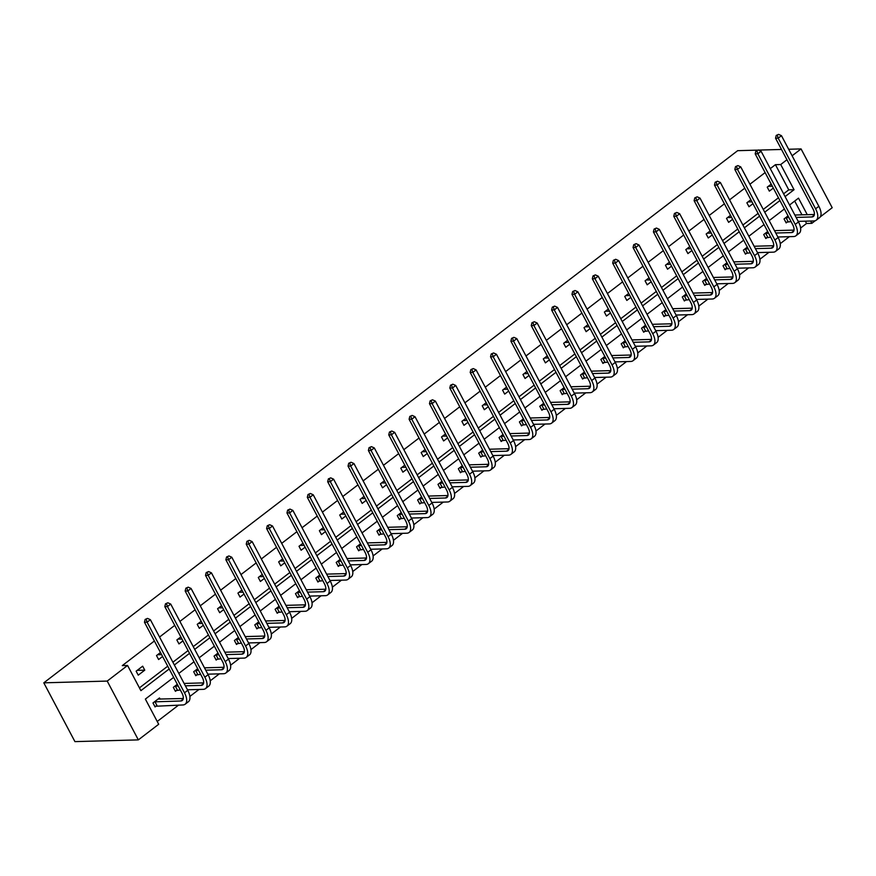 <?xml version="1.0" encoding="UTF-8"?>
<svg xmlns="http://www.w3.org/2000/svg" width="876" height="876" viewBox="0 0 876 876"><rect width="100%" height="100%" fill="white"/><g stroke="black" fill="none" stroke-linecap="round" stroke-linejoin="round"><path stroke-width="1.31" d="M173.645 677.378L145.361 699.081L158.698 724.266L138.342 739.881L74.931 741.622L43.8 682.831L737.658 150.672L757.017 150.135M792.112 155.786L801.069 148.92L832.2 207.711L820.275 216.865M815.227 220.73L811.844 223.325L810.628 221.026M800.609 228.034L806.555 223.479L811.844 223.325M157.22 721.485L178.616 705.081M189.873 696.442L198.972 689.467M210.229 680.827L219.329 673.852M230.585 665.212L239.696 658.237M250.952 649.598L260.052 642.623M271.308 633.994L280.408 627.008M291.664 618.379L300.764 611.393M312.02 602.765L321.12 595.779M332.376 587.15L341.476 580.164M352.732 571.535L361.843 564.549M373.099 555.921L382.199 548.945M393.455 540.306L402.555 533.331M413.811 524.691L422.911 517.716M434.167 509.076L443.267 502.101M454.524 493.462L463.623 486.487M474.88 477.858L483.99 470.872M495.247 462.243L504.346 455.257M515.603 446.629L524.702 439.642M535.959 431.014L545.058 424.028M556.315 415.399L565.414 408.424M576.671 399.785L585.77 392.809M597.027 384.17L606.137 377.195M617.394 368.555L626.493 361.58M637.75 352.94L646.849 345.965M658.106 337.337L667.205 330.351M678.462 321.722L687.561 314.736M698.818 306.107L707.918 299.121M719.174 290.493L728.274 283.506M739.53 274.878L748.641 267.892M759.897 259.263L768.997 252.288M780.253 243.648L789.353 236.673M162.586 656.485L158.611 659.54L156.508 655.566L160.483 652.521M203.298 625.267L199.323 628.311L197.22 624.336L201.195 621.292M244.01 594.038L240.035 597.082L237.933 593.107L241.907 590.063M284.733 562.808L280.758 565.852L278.656 561.888L282.63 558.833M325.445 531.579L321.47 534.634L319.368 530.659L323.343 527.604M366.157 500.349L362.182 503.404L360.08 499.43L364.055 496.385M406.88 469.131L402.905 472.175L400.792 468.2L404.778 465.156M447.592 437.901L443.617 440.946L441.515 436.971L445.49 433.927M488.304 406.672L484.329 409.716L482.227 405.752L486.202 402.697M529.027 375.443L525.053 378.498L522.939 374.523L526.925 371.468M569.739 344.213L565.765 347.268L563.662 343.293L567.637 340.249M610.452 312.995L606.477 316.039L604.374 312.064L608.349 309.02M651.175 281.765L647.2 284.81L645.086 280.846L649.061 277.791M691.887 250.536L687.912 253.591L685.809 249.616L689.784 246.561M732.599 219.307L728.624 222.362L726.522 218.387L730.496 215.343M773.322 188.088L769.347 191.132L767.234 187.157L771.208 184.113M139.426 687.879L167.71 666.187M172.879 662.223L188.077 650.572M193.246 646.608L208.433 634.958M213.602 630.994L228.789 619.343M233.958 615.379L249.145 603.728M254.314 599.764L269.501 588.114M274.67 584.15L289.857 572.499M295.026 568.535L310.224 556.884M315.393 552.92L330.58 541.269M335.749 537.306L350.937 525.666M356.105 521.691L371.293 510.051M376.461 506.087L391.649 494.436M396.817 490.472L412.005 478.822M417.173 474.858L432.361 463.207M437.54 459.243L452.728 447.592M457.896 443.628L473.084 431.977M478.252 428.014L493.44 416.363M498.608 412.399L513.796 400.748M518.964 396.784L534.152 385.133M539.32 381.17L554.508 369.53M559.687 365.566L574.875 353.915M580.043 349.951L595.231 338.3M600.399 334.336L615.587 322.686M620.755 318.722L635.943 307.071M641.112 303.107L656.299 291.456M661.468 287.492L676.655 275.841M681.824 271.878L697.022 260.227M702.191 256.263L717.378 244.612M722.547 240.648L737.734 229.008M742.903 225.033L758.09 213.394M763.259 209.43L778.446 197.779M783.615 193.815L788.761 189.862L775.424 164.677L770.278 168.63M765.109 172.594L749.922 184.234M744.753 188.198L729.566 199.848M724.397 203.812L709.21 215.463M704.041 219.427L688.854 231.078M683.685 235.042L668.497 246.693M663.329 250.656L648.13 262.307M642.962 266.271L627.774 277.922M622.606 281.886L607.418 293.537M602.25 297.501L587.062 309.151M581.894 313.115L566.706 324.755M561.538 328.73L546.35 340.37M541.182 344.334L525.983 355.985M520.815 359.948L505.627 371.599M500.459 375.563L485.271 387.214M480.103 391.178L464.915 402.829M459.747 406.793L444.559 418.443M439.391 422.407L424.203 434.058M419.035 438.022L403.847 449.673M398.668 453.637L383.48 465.287M378.312 469.251L363.124 480.891M357.955 484.855L342.768 496.506M337.599 500.47L322.412 512.121M317.243 516.084L302.056 527.735M296.887 531.699L281.7 543.35M276.52 547.314L261.333 558.965M256.164 562.929L240.977 574.579M235.808 578.543L220.621 590.194M215.452 594.158L200.265 605.809M195.096 609.773L179.909 621.413M174.74 625.387L159.552 637.027M154.384 640.991L122.279 665.618L127.567 665.464L140.905 690.649L169.188 668.957M752.955 203.692L748.98 206.747L746.878 202.772L750.852 199.728M712.243 234.921L708.268 237.976L706.165 234.001L710.14 230.946M671.531 266.151L667.556 269.195L665.453 265.231L669.428 262.176M630.808 297.38L626.833 300.424L624.73 296.449L628.705 293.405M590.096 328.61L586.121 331.654L584.018 327.679L587.993 324.635M549.383 359.828L545.409 362.883L543.306 358.908L547.281 355.864M508.66 391.057L504.685 394.112L502.583 390.138L506.558 387.082M467.948 422.287L463.973 425.331L461.871 421.367L465.846 418.312M427.236 453.516L423.261 456.56L421.159 452.585L425.134 449.541M386.513 484.735L382.538 487.79L380.436 483.815L384.411 480.771M345.801 515.964L341.826 519.019L339.724 515.044L343.699 511.989M305.089 547.193L301.114 550.237L299.012 546.274L302.986 543.219M264.366 578.423L260.391 581.467L258.289 577.492L262.263 574.448M223.654 609.652L219.679 612.696L217.576 608.721L221.551 605.677M182.942 640.871L178.967 643.926L176.864 639.951L180.839 636.907M144.77 670.151L142.668 666.176L136.141 671.18L138.244 675.155L144.77 670.151L137.214 670.359M127.567 665.464L107.211 681.079L43.8 682.831M775.424 164.677L780.713 164.535L786.944 159.75M801.069 148.92L788.652 149.259M781.491 149.457L758.474 150.092M107.211 681.079L138.342 739.881M807.267 214.686L798.507 198.14L789.55 205.017M784.381 208.981L769.194 220.621M764.025 224.584L748.838 236.235M743.658 240.199L728.471 251.85M723.302 255.814L708.115 267.465M702.946 271.429L687.759 283.079M682.59 287.043L667.403 298.694M662.234 302.658L647.046 314.309M641.878 318.273L626.69 329.923M621.522 333.887L606.323 345.538M601.155 349.502L585.967 361.142M580.799 365.117L565.611 376.757M560.443 380.721L545.255 392.371M540.087 396.335L524.899 407.986M519.731 411.95L504.543 423.601M499.375 427.565L484.176 439.215M479.008 443.179L463.82 454.83M458.652 458.794L443.464 470.445M438.296 474.409L423.108 486.06M417.94 490.023L402.752 501.674M397.584 505.638L382.396 517.278M377.227 521.242L362.029 532.893M356.86 536.857L341.673 548.507M336.504 552.471L321.317 564.122M316.148 568.086L300.961 579.737M295.792 583.701L280.605 595.351M275.436 599.315L260.249 610.966M255.08 614.93L239.882 626.581M234.713 630.545L219.526 642.196M214.357 646.159L199.17 657.799M194.001 661.774L178.814 673.414M785.093 196.585L794.05 189.72L780.713 164.535M174.357 664.993L189.544 653.343M194.713 649.379L209.901 637.728M215.069 633.764L230.257 622.124M235.425 618.16L250.613 606.51M255.781 602.546L270.98 590.895M276.148 586.931L291.336 575.28M296.504 571.316L311.692 559.665M316.86 555.702L332.048 544.051M337.216 540.087L352.404 528.436M357.572 524.472L372.76 512.821M377.928 508.857L393.127 497.207M398.295 493.243L413.483 481.603M418.651 477.639L433.839 465.988M439.007 462.024L454.195 450.373M459.363 446.41L474.551 434.759M479.72 430.795L494.907 419.144M500.076 415.18L515.263 403.529M520.443 399.565L535.63 387.915M540.799 383.951L555.986 372.3M561.155 368.336L576.342 356.685M581.511 352.721L596.698 341.082M601.867 337.107L617.054 325.467M622.223 321.503L637.41 309.852M642.579 305.888L657.777 294.237M662.946 290.274L678.133 278.623M683.302 274.659L698.49 263.008M703.658 259.044L718.846 247.393M724.014 243.429L739.202 231.779M744.37 227.815L759.558 216.164M764.726 212.2L779.925 200.549M806.555 223.479L805.34 221.179M801.978 214.828L794.696 201.064M156.541 705.804L155.074 706.932L152.971 702.957L159.498 697.953L160.122 699.147M176.897 690.189L175.43 691.317L173.328 687.342L177.302 684.298M197.253 674.586L195.797 675.703L193.684 671.728L197.658 668.684M217.62 658.971L216.153 660.088L214.051 656.124L218.025 653.069M237.976 643.356L236.509 644.473L234.407 640.509L238.381 637.454M258.332 627.742L256.865 628.869L254.763 624.895L258.738 621.84M278.688 612.127L277.221 613.255L275.119 609.28L279.094 606.225M299.045 596.512L297.577 597.64L295.475 593.665L299.45 590.621M319.401 580.898L317.944 582.025L315.831 578.05L319.806 575.006M339.768 565.283L338.3 566.411L336.198 562.436L340.173 559.392M360.124 549.668L358.656 550.796L356.554 546.821L360.529 543.777M380.48 534.064L379.012 535.181L376.91 531.206L380.885 528.162M400.836 518.45L399.368 519.567L397.266 515.603L401.241 512.548M421.192 502.835L419.724 503.952L417.622 499.988L421.597 496.933M441.548 487.22L440.08 488.348L437.978 484.373L441.953 481.318M461.915 471.606L460.447 472.733L458.345 468.759L462.32 465.704M482.271 455.991L480.804 457.119L478.701 453.144L482.676 450.1M502.627 440.376L501.16 441.504L499.057 437.529L503.032 434.485M522.983 424.761L521.516 425.889L519.413 421.914L523.388 418.87M543.339 409.147L541.872 410.275L539.769 406.3L543.744 403.256M563.695 393.532L562.228 394.66L560.125 390.685L564.1 387.641M584.051 377.928L582.595 379.045L580.492 375.07L584.467 372.026M604.418 362.314L602.951 363.43L600.848 359.467L604.823 356.412M624.774 346.699L623.307 347.816L621.204 343.852L625.179 340.797M645.13 331.084L643.663 332.212L641.56 328.237L645.535 325.182M665.486 315.47L664.019 316.597L661.917 312.623L665.891 309.567M685.842 299.855L684.375 300.983L682.273 297.008L686.247 293.964M706.198 284.24L704.742 285.368L702.629 281.393L706.614 278.349M726.565 268.625L725.098 269.753L722.996 265.778L726.97 262.734M746.921 253.011L745.454 254.139L743.352 250.164L747.327 247.12M767.277 237.407L765.81 238.524L763.708 234.549L767.683 231.505M787.633 221.792L786.166 222.909L784.064 218.945L788.039 215.89M788.761 189.862L794.05 189.72M768.307 186.336L772.336 186.227M747.951 201.951L751.98 201.841M727.595 217.566L731.613 217.456M707.239 233.18L711.257 233.071M686.883 248.795L690.901 248.674M666.527 264.399L670.545 264.289M646.159 280.013L650.189 279.904M625.803 295.628L629.833 295.519M605.447 311.243L609.466 311.133M585.091 326.858L589.11 326.748M564.735 342.472L568.754 342.363M544.379 358.087L548.398 357.977M524.012 373.702L528.042 373.592M503.656 389.316L507.686 389.196M483.3 404.92L487.319 404.811M462.944 420.535L466.963 420.425M442.588 436.149L446.607 436.04M422.232 451.764L426.251 451.655M401.865 467.379L405.895 467.269M381.509 482.994L385.539 482.884M361.153 498.608L365.172 498.499M340.797 514.223L344.815 514.113M320.441 529.838L324.459 529.728M300.085 545.452L304.103 545.332M279.729 561.056L283.747 560.947M259.362 576.671L263.391 576.561M239.006 592.285L243.024 592.176M218.65 607.9L222.668 607.791M198.294 623.515L202.312 623.405M177.938 639.13L181.956 639.02M157.581 654.744L161.6 654.635M778.589 134.378L776.235 135.408L778.589 134.378L781.458 135.671L778.195 138.167L815.589 208.806A14.082 6.8 52.5 0 1 816.235 220.194A14.082 6.8 52.5 0 1 813.979 220.938L798.211 221.376M791.05 221.573L785.838 222.285M794.85 215.025L814.384 214.489M785.531 217.817L788.947 217.598M796.109 217.401L811.877 216.963A9.395 4.533 -127.5 0 0 813.377 216.471A9.395 4.533 -127.5 0 0 812.95 208.871L775.556 138.244L776.235 135.408M781.458 135.671L818.852 206.298A14.082 6.8 52.5 0 1 819.498 217.697L816.235 220.194M777.286 135.375L778.195 138.167L775.556 138.244M786.024 217.675L788.126 221.65M758.233 149.982L755.868 151.011L758.233 149.982L761.102 151.274L757.839 153.782L795.233 224.42A14.082 6.8 52.5 0 1 795.879 235.808A14.082 6.8 52.5 0 1 793.623 236.553L777.855 236.991M770.694 237.188L765.482 237.9M774.493 230.64L794.028 230.103M765.175 233.432L768.591 233.213M775.753 233.016L791.521 232.578A9.395 4.533 -127.5 0 0 793.021 232.085A9.395 4.533 -127.5 0 0 792.594 224.486L755.189 153.858L755.868 151.011M761.102 151.274L798.496 221.913A14.082 6.8 52.5 0 1 799.142 233.312L795.879 235.808M756.93 150.99L757.839 153.782L755.189 153.858M765.668 233.29L767.77 237.265M737.877 165.597L735.512 166.626L737.877 165.597L740.746 166.889L737.482 169.396L774.877 240.024A14.082 6.8 52.5 0 1 775.523 251.423A14.082 6.8 52.5 0 1 773.256 252.168L757.499 252.606M750.338 252.803L745.115 253.503M754.137 246.255L773.672 245.707M744.819 249.047L748.224 248.828M755.397 248.631L771.154 248.193A9.395 4.533 -127.5 0 0 772.665 247.7A9.395 4.533 -127.5 0 0 772.238 240.101L734.833 169.473L735.512 166.626M740.746 166.889L778.14 237.527A14.082 6.8 52.5 0 1 778.786 248.926L775.523 251.423M736.574 166.604L737.482 169.396L734.833 169.473M745.312 248.904L747.414 252.879M717.521 181.212L715.155 182.241L717.521 181.212L720.379 182.504L717.115 185.011L754.521 255.639A14.082 6.8 52.5 0 1 755.167 267.038A14.082 6.8 52.5 0 1 752.9 267.782L737.143 268.209M729.971 268.417L724.759 269.118M733.77 261.869L753.305 261.322M724.463 264.661L727.868 264.442M735.03 264.245L750.798 263.807A9.395 4.533 -127.5 0 0 752.309 263.315A9.395 4.533 -127.5 0 0 751.882 255.715L714.477 185.077L715.155 182.241M720.379 182.504L757.784 253.142A14.082 6.8 52.5 0 1 758.43 264.541L755.167 267.038M716.218 182.219L717.115 185.011L714.477 185.077M724.956 264.519L727.058 268.494M697.165 196.826L694.799 197.856L697.165 196.826L700.023 198.118L696.759 200.626L734.165 271.253A14.082 6.8 52.5 0 1 734.811 282.652A14.082 6.8 52.5 0 1 732.544 283.397L716.776 283.824M709.615 284.021L704.403 284.733M713.414 277.473L732.949 276.936M704.096 280.265L707.512 280.057M714.674 279.86L730.442 279.422A9.395 4.533 -127.5 0 0 731.953 278.929A9.395 4.533 -127.5 0 0 731.515 271.33L694.12 200.692L694.799 197.856M700.023 198.118L737.428 268.757A14.082 6.8 52.5 0 1 738.074 280.156L734.811 282.652M695.851 197.823L696.759 200.626L694.12 200.692M704.6 280.134L706.702 284.109M676.798 212.441L674.443 213.47L676.798 212.441L679.667 213.733L676.403 216.241L713.809 286.868A14.082 6.8 52.5 0 1 714.455 298.267A14.082 6.8 52.5 0 1 712.188 299.012L696.42 299.439M689.259 299.636L684.047 300.348M693.058 293.088L712.593 292.551M683.74 295.88L687.156 295.672M694.318 295.464L710.086 295.037A9.395 4.533 -127.5 0 0 711.597 294.544A9.395 4.533 -127.5 0 0 711.159 286.945L673.764 216.306L674.443 213.47M679.667 213.733L717.061 284.371A14.082 6.8 52.5 0 1 717.718 295.76L714.455 298.267M675.495 213.437L676.403 216.241L673.764 216.306M684.244 295.749L686.346 299.723M656.442 228.056L654.087 229.085L656.442 228.056L659.31 229.348L656.047 231.844L693.442 302.483A14.082 6.8 52.5 0 1 694.088 313.882A14.082 6.8 52.5 0 1 691.832 314.615L676.064 315.053M668.903 315.25L663.69 315.962M672.702 308.702L692.237 308.166M663.384 311.495L666.8 311.276M673.962 311.079L689.73 310.651A9.395 4.533 -127.5 0 0 691.23 310.159A9.395 4.533 -127.5 0 0 690.803 302.559L653.408 231.921L654.087 229.085M659.31 229.348L696.705 299.986A14.082 6.8 52.5 0 1 697.351 311.374L694.088 313.882M655.138 229.052L656.047 231.844L653.408 231.921M663.877 311.363L665.99 315.338M636.085 243.67L633.72 244.7L636.085 243.67L638.954 244.962L635.691 247.459L673.086 318.097A14.082 6.8 52.5 0 1 673.732 329.496A14.082 6.8 52.5 0 1 671.476 330.23L655.708 330.668M648.547 330.865L643.334 331.577M652.346 324.317L671.881 323.781M643.028 327.109L646.444 326.89M653.606 326.693L669.373 326.255A9.395 4.533 -127.5 0 0 670.874 325.762A9.395 4.533 -127.5 0 0 670.447 318.174L633.052 247.536L633.72 244.7M638.954 244.962L676.349 315.59A14.082 6.8 52.5 0 1 676.995 326.989L673.732 329.496M634.782 244.667L635.691 247.459L633.052 247.536M643.521 326.978L645.623 330.942M615.729 259.285L613.364 260.314L615.729 259.285L618.598 260.577L615.335 263.074L652.73 333.712A14.082 6.8 52.5 0 1 653.376 345.111A14.082 6.8 52.5 0 1 651.109 345.845L635.352 346.283M628.191 346.48L622.967 347.192M631.99 339.932L651.525 339.395M622.672 342.724L626.077 342.505M633.249 342.308L649.007 341.87A9.395 4.533 -127.5 0 0 650.518 341.377A9.395 4.533 -127.5 0 0 650.091 333.778L612.685 263.15L613.364 260.314M618.598 260.577L655.993 331.205A14.082 6.8 52.5 0 1 656.639 342.604L653.376 345.111M614.426 260.281L615.335 263.074L612.685 263.15M623.164 342.593L625.267 346.557M595.373 274.9L593.008 275.929L595.373 274.9L598.231 276.192L594.968 278.688L632.373 349.327A14.082 6.8 52.5 0 1 633.019 360.715A14.082 6.8 52.5 0 1 630.753 361.459L614.996 361.897M607.824 362.095L602.611 362.806M611.634 355.546L631.158 355.01M602.316 358.339L605.721 358.12M612.882 357.923L628.65 357.485A9.395 4.533 -127.5 0 0 630.162 356.992A9.395 4.533 -127.5 0 0 629.735 349.393L592.329 278.765L593.008 275.929M598.231 276.192L635.637 346.819A14.082 6.8 52.5 0 1 636.283 358.218L633.019 360.715M594.07 275.896L594.968 278.688L592.329 278.765M602.808 358.196L604.911 362.171M575.017 290.504L572.652 291.544L575.017 290.504L577.875 291.807L574.612 294.303L612.017 364.942A14.082 6.8 52.5 0 1 612.663 376.33A14.082 6.8 52.5 0 1 610.397 377.074L594.629 377.512M587.467 377.709L582.255 378.421M591.267 371.161L610.802 370.625M581.949 373.953L585.365 373.734M592.526 373.537L608.294 373.099A9.395 4.533 -127.5 0 0 609.805 372.607A9.395 4.533 -127.5 0 0 609.367 365.007L571.973 294.38L572.652 291.544M577.875 291.807L615.28 362.434A14.082 6.8 52.5 0 1 615.927 373.833L612.663 376.33M573.703 291.511L574.612 294.303L571.973 294.38M582.452 373.811L584.555 377.786M554.65 306.118L552.296 307.147L554.65 306.118L557.519 307.41L554.256 309.918L591.661 380.545A14.082 6.8 52.5 0 1 592.307 391.944A14.082 6.8 52.5 0 1 590.041 392.689L574.273 393.127M567.111 393.324L561.899 394.025M570.911 386.776L590.446 386.228M561.593 389.568L565.009 389.349M572.17 389.152L587.938 388.714A9.395 4.533 -127.5 0 0 589.449 388.221A9.395 4.533 -127.5 0 0 589.011 380.622L551.617 309.995L552.296 307.147M557.519 307.41L594.913 378.049A14.082 6.8 52.5 0 1 595.57 389.448L592.307 391.944M553.347 307.126L554.256 309.918L551.617 309.995M562.096 389.426L564.199 393.401M534.294 321.733L531.94 322.762L534.294 321.733L537.163 323.025L533.9 325.533L571.294 396.16A14.082 6.8 52.5 0 1 571.94 407.559A14.082 6.8 52.5 0 1 569.685 408.304L553.917 408.742M546.755 408.939L541.543 409.639M550.555 402.391L570.09 401.843M541.237 405.183L544.653 404.964M551.814 404.767L567.582 404.329A9.395 4.533 -127.5 0 0 569.082 403.836A9.395 4.533 -127.5 0 0 568.655 396.237L531.261 325.609L531.94 322.762M537.163 323.025L574.557 393.663A14.082 6.8 52.5 0 1 575.203 405.062L571.94 407.559M532.991 322.74L533.9 325.533L531.261 325.609M541.729 405.04L543.843 409.015M513.938 337.348L511.573 338.377L513.938 337.348L516.807 338.64L513.544 341.147L550.938 411.775A14.082 6.8 52.5 0 1 551.584 423.174A14.082 6.8 52.5 0 1 549.329 423.918L533.561 424.345M526.399 424.542L521.187 425.254M530.199 418.005L549.734 417.458M520.881 420.787L524.297 420.579M531.458 420.381L547.226 419.943A9.395 4.533 -127.5 0 0 548.726 419.451A9.395 4.533 -127.5 0 0 548.299 411.851L510.905 341.213L511.573 338.377M516.807 338.64L554.201 409.278A14.082 6.8 52.5 0 1 554.847 420.677L551.584 423.174M512.635 338.355L513.544 341.147L510.905 341.213M521.373 420.655L523.476 424.63M493.582 352.962L491.217 353.992L493.582 352.962L496.451 354.254L493.188 356.762L530.582 427.389A14.082 6.8 52.5 0 1 531.228 438.788A14.082 6.8 52.5 0 1 528.962 439.533L513.205 439.96M506.043 440.157L500.82 440.869M509.843 433.609L529.378 433.072M500.524 436.401L503.93 436.193M511.102 435.996L526.859 435.558A9.395 4.533 -127.5 0 0 528.37 435.065A9.395 4.533 -127.5 0 0 527.943 427.466L490.538 356.828L491.217 353.992M496.451 354.254L533.845 424.893A14.082 6.8 52.5 0 1 534.491 436.281L531.228 438.788M492.279 353.959L493.188 356.762L490.538 356.828M501.017 436.27L503.12 440.245M473.226 368.577L470.861 369.606L473.226 368.577L476.084 369.869L472.821 372.377L510.226 443.004A14.082 6.8 52.5 0 1 510.872 454.403A14.082 6.8 52.5 0 1 508.606 455.137L492.849 455.575M485.676 455.772L480.464 456.484M489.487 449.224L509.022 448.687M480.168 452.016L483.574 451.797M490.746 451.6L506.503 451.173A9.395 4.533 -127.5 0 0 508.014 450.68A9.395 4.533 -127.5 0 0 507.587 443.081L470.182 372.442L470.861 369.606M476.084 369.869L513.489 440.508A14.082 6.8 52.5 0 1 514.135 451.896L510.872 454.403M471.923 369.573L472.821 372.377L470.182 372.442M480.661 451.885L482.764 455.859M452.87 384.192L450.505 385.221L452.87 384.192L455.728 385.484L452.465 387.98L489.87 458.619A14.082 6.8 52.5 0 1 490.516 470.018A14.082 6.8 52.5 0 1 488.25 470.751L472.482 471.189M465.32 471.387L460.108 472.098M469.12 464.838L488.655 464.302M459.801 467.631L463.218 467.412M470.379 467.215L486.147 466.788A9.395 4.533 -127.5 0 0 487.658 466.284A9.395 4.533 -127.5 0 0 487.22 458.695L449.826 388.057L450.505 385.221M455.728 385.484L493.133 456.111A14.082 6.8 52.5 0 1 493.779 467.51L490.516 470.018M451.556 385.188L452.465 387.98L449.826 388.057M460.305 467.499L462.408 471.474M432.503 399.806L430.149 400.836L432.503 399.806L435.372 401.099L432.109 403.595L469.514 474.234A14.082 6.8 52.5 0 1 470.16 485.632A14.082 6.8 52.5 0 1 467.894 486.366L452.125 486.804M444.964 487.001L439.752 487.713M448.764 480.453L468.299 479.917M439.445 483.245L442.862 483.026M450.023 482.829L465.791 482.391A9.395 4.533 -127.5 0 0 467.302 481.899A9.395 4.533 -127.5 0 0 466.864 474.31L429.47 403.672L430.149 400.836M435.372 401.099L472.777 471.726A14.082 6.8 52.5 0 1 473.423 483.125L470.16 485.632M431.2 400.803L432.109 403.595L429.47 403.672M439.949 483.114L442.051 487.078M412.147 415.421L409.793 416.45L412.147 415.421L415.016 416.713L411.753 419.21L449.147 489.848A14.082 6.8 52.5 0 1 449.793 501.247A14.082 6.8 52.5 0 1 447.537 501.981L431.769 502.419M424.608 502.616L419.396 503.328M428.408 496.068L447.943 495.531M419.089 498.86L422.506 498.641M429.667 498.444L445.435 498.006A9.395 4.533 -127.5 0 0 446.946 497.513A9.395 4.533 -127.5 0 0 446.508 489.914L409.114 419.286L409.793 416.45M415.016 416.713L452.41 487.341A14.082 6.8 52.5 0 1 453.056 498.74L449.793 501.247M410.844 416.418L411.753 419.21L409.114 419.286M419.582 498.729L421.695 502.693M391.791 431.025L389.426 432.065L391.791 431.025L394.66 432.328L391.397 434.825L428.791 505.463A14.082 6.8 52.5 0 1 429.437 516.851A14.082 6.8 52.5 0 1 427.181 517.596L411.413 518.034M404.252 518.231L399.04 518.942M408.052 511.683L427.587 511.146M398.733 514.475L402.15 514.256M409.311 514.059L425.079 513.621A9.395 4.533 -127.5 0 0 426.579 513.128A9.395 4.533 -127.5 0 0 426.152 505.529L388.758 434.901L389.426 432.065M394.66 432.328L432.054 502.955A14.082 6.8 52.5 0 1 432.7 514.354L429.437 516.851M390.488 432.032L391.397 434.825L388.758 434.901M399.226 514.332L401.328 518.307M371.435 446.64L369.07 447.669L371.435 446.64L374.304 447.932L371.041 450.439L408.435 521.078A14.082 6.8 52.5 0 1 409.081 532.466A14.082 6.8 52.5 0 1 406.825 533.21L391.057 533.648M383.896 533.845L378.673 534.557M387.696 527.297L407.23 526.761M378.377 530.09L381.794 529.87M388.955 529.673L404.712 529.235A9.395 4.533 -127.5 0 0 406.223 528.743A9.395 4.533 -127.5 0 0 405.796 521.143L368.391 450.516L369.07 447.669M374.304 447.932L411.698 518.57A14.082 6.8 52.5 0 1 412.344 529.969L409.081 532.466M370.132 447.647L371.041 450.439L368.391 450.516M378.87 529.947L380.972 533.922M351.079 462.254L348.714 463.284L351.079 462.254L353.937 463.546L350.685 466.054L388.079 536.681A14.082 6.8 52.5 0 1 388.725 548.08A14.082 6.8 52.5 0 1 386.458 548.825L370.701 549.263M363.529 549.46L358.317 550.161M367.34 542.912L386.874 542.364M358.021 545.704L361.427 545.485M368.599 545.288L384.356 544.85A9.395 4.533 -127.5 0 0 385.867 544.357A9.395 4.533 -127.5 0 0 385.44 536.758L348.035 466.131L348.714 463.284M353.937 463.546L391.342 534.185A14.082 6.8 52.5 0 1 391.988 545.584L388.725 548.08M349.776 463.262L350.685 466.054L348.035 466.131M358.514 545.562L360.616 549.537M330.723 477.869L328.358 478.898L330.723 477.869L333.581 479.161L330.318 481.669L367.723 552.296A14.082 6.8 52.5 0 1 368.369 563.695A14.082 6.8 52.5 0 1 366.102 564.44L350.334 564.867M343.173 565.075L337.961 565.776M346.973 558.527L366.507 557.979M337.654 561.319L341.071 561.1M348.232 560.903L364 560.465A9.395 4.533 -127.5 0 0 365.511 559.972A9.395 4.533 -127.5 0 0 365.073 552.373L327.679 481.734L328.358 478.898M333.581 479.161L370.986 549.799A14.082 6.8 52.5 0 1 371.632 561.198L368.369 563.695M329.409 478.876L330.318 481.669L327.679 481.734M338.158 561.177L340.26 565.151M310.356 493.484L308.002 494.513L310.356 493.484L313.225 494.776L309.962 497.283L347.367 567.911A14.082 6.8 52.5 0 1 348.013 579.31A14.082 6.8 52.5 0 1 345.746 580.054L329.978 580.481M322.817 580.678L317.605 581.39M326.617 574.13L346.151 573.594M317.298 576.923L320.715 576.715M327.876 576.518L343.644 576.08A9.395 4.533 -127.5 0 0 345.155 575.587A9.395 4.533 -127.5 0 0 344.717 567.987L307.323 497.349L308.002 494.513M313.225 494.776L350.63 565.414A14.082 6.8 52.5 0 1 351.276 576.802L348.013 579.31M309.053 494.48L309.962 497.283L307.323 497.349M317.802 576.791L319.904 580.766M290 509.098L287.646 510.128L290 509.098L292.869 510.39L289.606 512.898L327 583.525A14.082 6.8 52.5 0 1 327.657 594.924A14.082 6.8 52.5 0 1 325.39 595.658L309.622 596.096M302.461 596.293L297.249 597.005M306.261 589.745L325.795 589.209M296.942 592.537L300.358 592.329M307.52 592.121L323.288 591.694A9.395 4.533 -127.5 0 0 324.799 591.201A9.395 4.533 -127.5 0 0 324.361 583.602L286.967 512.964L287.646 510.128M292.869 510.39L330.263 581.029A14.082 6.8 52.5 0 1 330.909 592.417L327.657 594.924M288.697 510.095L289.606 512.898L286.967 512.964M297.446 592.406L299.548 596.381M269.644 524.713L267.279 525.742L269.644 524.713L272.513 526.005L269.25 528.502L306.644 599.14A14.082 6.8 52.5 0 1 307.29 610.539A14.082 6.8 52.5 0 1 305.034 611.273L289.266 611.711M282.105 611.908L276.893 612.62M285.905 605.36L305.439 604.823M276.586 608.152L280.002 607.933M287.164 607.736L302.932 607.309A9.395 4.533 -127.5 0 0 304.432 606.816A9.395 4.533 -127.5 0 0 304.005 599.217L266.611 528.578L267.279 525.742M272.513 526.005L309.907 596.633A14.082 6.8 52.5 0 1 310.553 608.032L307.29 610.539M268.341 525.71L269.25 528.502L266.611 528.578M277.079 608.021L279.181 611.995M249.288 540.328L246.922 541.357L249.288 540.328L252.157 541.62L248.894 544.116L286.288 614.755A14.082 6.8 52.5 0 1 286.934 626.154A14.082 6.8 52.5 0 1 284.678 626.887L268.91 627.325M261.749 627.523L256.526 628.234M265.548 620.975L285.083 620.438M256.23 623.767L259.646 623.548M266.808 623.351L282.565 622.913A9.395 4.533 -127.5 0 0 284.076 622.42A9.395 4.533 -127.5 0 0 283.649 614.832L246.244 544.193L246.922 541.357M252.157 541.62L289.551 612.247A14.082 6.8 52.5 0 1 290.197 623.646L286.934 626.154M247.985 541.324L248.894 544.116L246.244 544.193M256.723 623.635L258.825 627.599M228.932 555.942L226.566 556.972L228.932 555.942L231.79 557.235L228.537 559.731L265.932 630.37A14.082 6.8 52.5 0 1 266.578 641.769A14.082 6.8 52.5 0 1 264.311 642.502L248.554 642.94M241.382 643.137L236.17 643.849M245.192 636.589L264.727 636.053M235.874 639.381L239.279 639.162M246.452 638.965L262.209 638.527A9.395 4.533 -127.5 0 0 263.72 638.035A9.395 4.533 -127.5 0 0 263.293 630.435L225.888 559.808L226.566 556.972M231.79 557.235L269.195 627.862A14.082 6.8 52.5 0 1 269.841 639.261L266.578 641.769M227.629 556.939L228.537 559.731L225.888 559.808M236.367 639.25L238.469 643.214M208.576 571.557L206.21 572.586L208.576 571.557L211.434 572.849L208.17 575.346L245.576 645.984A14.082 6.8 52.5 0 1 246.222 657.372A14.082 6.8 52.5 0 1 243.955 658.117L228.187 658.555M221.026 658.752L215.814 659.464M224.825 652.204L244.36 651.667M215.507 654.996L218.923 654.777M226.085 654.58L241.853 654.142A9.395 4.533 -127.5 0 0 243.364 653.649A9.395 4.533 -127.5 0 0 242.937 646.05L205.531 575.423L206.21 572.586M211.434 572.849L248.839 643.477A14.082 6.8 52.5 0 1 249.485 654.876L246.222 657.372M207.273 572.554L208.17 575.346L205.531 575.423M216.011 654.854L218.113 658.829M188.22 587.161L185.854 588.19L188.22 587.161L191.077 588.464L187.814 590.961L225.22 661.599A14.082 6.8 52.5 0 1 225.866 672.987A14.082 6.8 52.5 0 1 223.599 673.732L207.831 674.17M200.67 674.367L195.457 675.078M204.469 667.819L224.004 667.282M195.151 670.611L198.567 670.392M205.729 670.195L221.497 669.757A9.395 4.533 -127.5 0 0 223.008 669.264A9.395 4.533 -127.5 0 0 222.57 661.665L185.175 591.037L185.854 588.19M191.077 588.464L228.483 659.091A14.082 6.8 52.5 0 1 229.129 670.49L225.866 672.987M186.906 588.168L187.814 590.961L185.175 591.037M195.655 670.468L197.757 674.443M167.853 602.776L165.498 603.805L167.853 602.776L170.721 604.068L167.458 606.575L204.853 677.203A14.082 6.8 52.5 0 1 205.51 688.602A14.082 6.8 52.5 0 1 203.243 689.346L187.475 689.784M180.314 689.981L175.101 690.682M184.113 683.433L203.648 682.886M174.795 686.226L178.211 686.007M185.373 685.809L201.141 685.371A9.395 4.533 -127.5 0 0 202.652 684.879A9.395 4.533 -127.5 0 0 202.214 677.279L164.819 606.652L165.498 603.805M170.721 604.068L208.116 674.706A14.082 6.8 52.5 0 1 208.762 686.105L205.51 688.602M166.549 603.783L167.458 606.575L164.819 606.652M175.299 686.083L177.401 690.058M147.496 618.39L145.142 619.42L147.496 618.39L150.365 619.682L147.102 622.19L184.497 692.817A14.082 6.8 52.5 0 1 185.143 704.216A14.082 6.8 52.5 0 1 182.887 704.961L154.745 706.297M158.03 699.081L183.292 698.5M154.439 701.84L180.784 700.986A9.395 4.533 -127.5 0 0 182.285 700.493A9.395 4.533 -127.5 0 0 181.858 692.894L144.463 622.256L145.142 619.42M150.365 619.682L187.76 690.321A14.082 6.8 52.5 0 1 188.406 701.72L185.143 704.216M146.193 619.398L147.102 622.19L144.463 622.256M154.932 701.698L157.034 705.673M814.253 215.146L811.877 216.963M818.852 206.298L815.589 208.806M793.897 230.76L791.521 232.578M798.496 221.913L795.233 224.42M773.53 246.375L771.154 248.193M778.14 237.527L774.877 240.024M753.174 261.99L750.798 263.807M757.784 253.142L754.521 255.639M732.818 277.593L730.442 279.422M737.428 268.757L734.165 271.253M712.462 293.208L710.086 295.037M717.061 284.371L713.809 286.868M692.106 308.823L689.73 310.651M696.705 299.986L693.442 302.483M671.75 324.438L669.373 326.255M676.349 315.59L673.086 318.097M651.383 340.052L649.007 341.87M655.993 331.205L652.73 333.712M631.027 355.667L628.65 357.485M635.637 346.819L632.373 349.327M610.671 371.282L608.294 373.099M615.28 362.434L612.017 364.942M590.315 386.896L587.938 388.714M594.913 378.049L591.661 380.545M569.958 402.511L567.582 404.329M574.557 393.663L571.294 396.16M549.602 418.115L547.226 419.943M554.201 409.278L550.938 411.775M529.235 433.73L526.859 435.558M533.845 424.893L530.582 427.389M508.879 449.344L506.503 451.173M513.489 440.508L510.226 443.004M488.523 464.959L486.147 466.788M493.133 456.111L489.87 458.619M468.167 480.574L465.791 482.391M472.777 471.726L469.514 474.234M447.811 496.188L445.435 498.006M452.41 487.341L449.147 489.848M427.455 511.803L425.079 513.621M432.054 502.955L428.791 505.463M407.088 527.418L404.712 529.235M411.698 518.57L408.435 521.078M386.732 543.032L384.356 544.85M391.342 534.185L388.079 536.681M366.376 558.636L364 560.465M370.986 549.799L367.723 552.296M346.02 574.251L343.644 576.08M350.63 565.414L347.367 567.911M325.664 589.866L323.288 591.694M330.263 581.029L327 583.525M305.308 605.48L302.932 607.309M309.907 596.633L306.644 599.14M284.941 621.095L282.565 622.913M289.551 612.247L286.288 614.755M264.585 636.71L262.209 638.527M269.195 627.862L265.932 630.37M244.229 652.324L241.853 654.142M248.839 643.477L245.576 645.984M223.873 667.939L221.497 669.757M228.483 659.091L225.22 661.599M203.517 683.554L201.141 685.371M208.116 674.706L204.853 677.203M183.161 699.168L180.784 700.986M187.76 690.321L184.497 692.817"/></g></svg>
